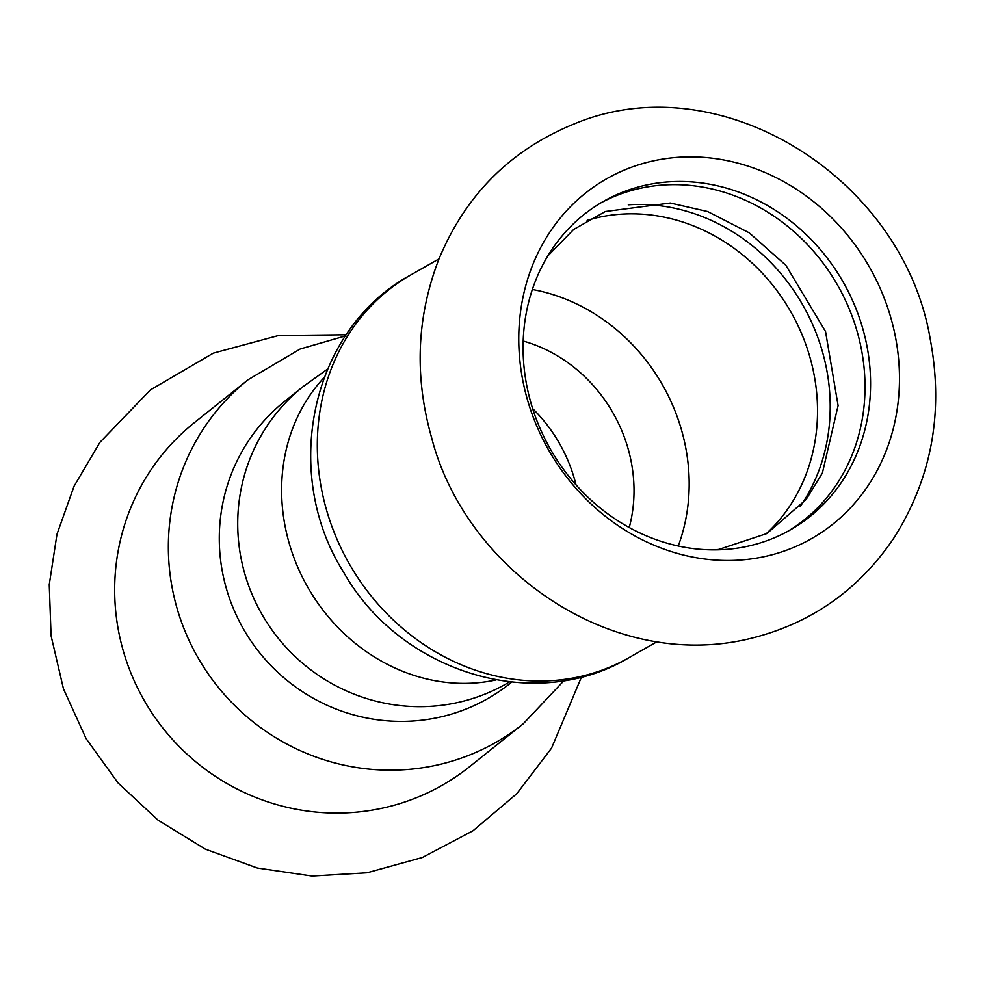 <?xml version="1.0" encoding="UTF-8"?>
<svg xmlns="http://www.w3.org/2000/svg" width="985" height="985" viewBox="0 0 985 985"><rect width="100%" height="100%" fill="white"/><g stroke="black" fill="none" stroke-linecap="round" stroke-linejoin="round"><path stroke-width="1.48" d="M536.887 426.32A207.035 184.651 -119.6 0 1 628.024 168.558A207.035 184.651 -119.6 0 1 881.353 291.043A207.035 184.651 -119.6 0 1 790.216 548.805A207.035 184.651 -119.6 0 1 536.887 426.32M800.042 506.795A188.985 168.546 60.4 0 0 813.659 326.897A188.985 168.546 60.4 0 0 628.295 204.831M600.641 203.008A188.985 168.546 -119.6 0 1 617.25 195.289A188.985 168.546 -119.6 0 1 848.479 307.098A188.985 168.546 -119.6 0 1 787.458 531.494M854.044 303.934A188.985 168.546 -119.6 0 1 790.253 529.942A188.985 168.546 -119.6 0 1 539.62 427.416A188.985 168.546 -119.6 0 1 603.399 201.408A188.985 168.546 -119.6 0 1 854.044 303.934M248.097 379.73A220.283 215.346 -128.6 0 0 186.214 634.057A220.283 215.346 -128.6 0 0 523.158 723.864L469.476 766.773A220.283 215.346 -128.6 0 1 132.532 676.966A220.283 215.346 -128.6 0 1 194.414 422.627L248.097 379.73L300.216 348.998L345.464 335.91M523.17 341.032A144.438 128.826 -119.6 0 1 629.243 527.517M509.54 681.903A180.55 176.512 51.4 0 1 486.553 693.465A180.55 176.512 51.4 0 1 263.697 617.336A180.55 176.512 51.4 0 1 303.097 386.613L284.653 401.351A180.55 176.512 51.4 0 0 245.265 632.074A180.55 176.512 51.4 0 0 468.109 708.203A180.55 176.512 51.4 0 0 510.119 683.43L511.732 682.137M532.343 289.479A184.17 164.261 -119.6 0 1 673.05 406.165A184.17 164.261 -119.6 0 1 678.234 545.998M336.599 538.303A220.283 196.458 -119.6 0 1 410.942 274.864C310.386 328.941 280.824 473.071 343.58 572.137C399.331 671.364 533.747 714.704 628.75 657.808A220.283 196.458 -119.6 0 1 336.599 538.303M324.102 377.55A180.55 161.035 60.4 0 0 307.652 587.023A180.55 161.035 60.4 0 0 496.095 679.946M576.016 484.866A144.438 128.826 60.4 0 0 567.791 460.217A144.438 128.826 60.4 0 0 532.626 408.578M587.122 220.369A184.17 164.261 -119.6 0 1 801.408 333.164A184.17 164.261 -119.6 0 1 765.64 534.239M573.011 124.406C510.082 150.36 465.376 195.289 438.891 259.19C416.618 316.899 414.217 376.479 431.676 437.919C465.166 568.345 609.69 671.856 748.723 638.92C810.249 624.145 858.735 590.36 894.195 537.539C931.724 477.848 943.79 412.025 930.394 340.059C903.762 177.842 719.173 61.981 573.011 124.406M714.827 549.864L718.89 549.396L766.921 533.525L806.149 499.481L822.401 473.009L838.1 405.611L825.541 331.502L785.821 265.236L749.166 232.792L707.562 211.516L670.317 203.033L605.356 211.504L573.652 229.468L547.709 256.063M581.532 676.917L551.538 748.144L516.768 793.725L473.034 830.749L422.356 857.504L367.036 872.796L311.999 876.047L257.331 868.044L205.286 849.132L157.994 820.111L118.015 782.903L86.077 738.565L63.471 688.872L51.085 635.781L49.25 584.659L56.995 534.202L74.084 486.196L99.904 442.388L150.397 389.912L213.277 353.159L278.496 335.528L346.227 334.777M439.002 258.895L410.942 274.864M656.81 641.851L628.75 657.808M523.158 723.864L564.048 680.598M303.097 386.613L327.476 369.129"/></g></svg>
